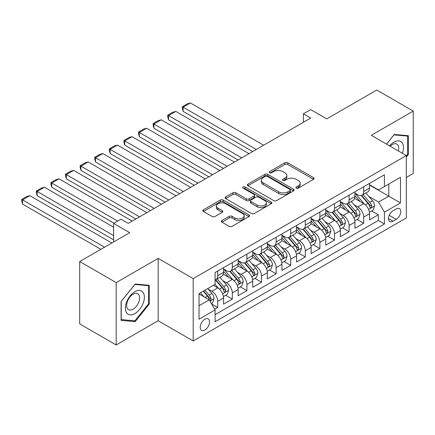 <?xml version="1.0" encoding="UTF-8"?>
<svg xmlns="http://www.w3.org/2000/svg" width="435" height="435" viewBox="0 0 435 435"><rect width="100%" height="100%" fill="white"/><g stroke="black" fill="none" stroke-linecap="round" stroke-linejoin="round"><path stroke-width="0.65" d="M296.295 188.11A1.419 0.821 0 0 0 298.301 188.11L313.521 179.323A2.028 1.169 0 0 0 314.119 178.497A2.028 1.169 0 0 0 313.521 177.665L287.731 162.777A2.028 1.169 0 0 0 284.865 162.777L269.646 171.569A1.419 0.821 0 0 0 269.227 172.146A1.419 0.821 0 0 0 269.646 172.722A1.419 0.821 0 0 0 271.647 172.722L273.62 171.586A6.487 3.741 0 0 1 282.788 171.586L284.936 172.831A6.487 3.741 0 0 1 286.839 175.474A6.487 3.741 0 0 1 284.936 178.122L282.967 179.258A1.419 0.821 0 0 0 282.554 179.84A1.419 0.821 0 0 0 282.967 180.416A1.419 0.821 0 0 0 284.974 180.416L286.942 179.28A6.487 3.741 0 0 1 296.115 179.28L298.263 180.52A6.487 3.741 0 0 1 300.161 183.168A6.487 3.741 0 0 1 298.263 185.816L296.295 186.952A1.419 0.821 0 0 0 295.876 187.534A1.419 0.821 0 0 0 296.295 188.11L296.295 186.952M204.874 330.007A6.607 3.812 120 0 0 209.191 324.189A6.607 3.812 120 0 0 208.175 318.893A6.607 3.812 120 0 0 204.874 319.225A6.607 3.812 120 0 0 200.557 325.043A6.607 3.812 120 0 0 201.568 330.339A6.607 3.812 120 0 0 204.874 330.007M221.964 220.518A2.028 1.169 0 0 0 221.371 221.344A2.028 1.169 0 0 0 221.964 222.171L229.201 226.352A2.028 1.169 0 0 0 232.067 226.352L248.972 216.586A2.028 1.169 0 0 0 249.57 215.76A2.028 1.169 0 0 0 248.972 214.933L223.182 200.046A2.028 1.169 0 0 0 220.317 200.046L203.411 209.806A2.028 1.169 0 0 0 202.819 210.632A2.028 1.169 0 0 0 203.411 211.459L212.149 216.505A2.028 1.169 0 0 0 215.015 216.505L222.252 212.329A2.028 1.169 0 0 0 222.845 211.502A2.028 1.169 0 0 0 222.252 210.676L217.919 208.169A5.421 3.132 0 0 1 216.331 205.962A5.421 3.132 0 0 1 219.675 203.069A5.421 3.132 0 0 1 225.586 203.749L242.561 213.547A5.421 3.132 0 0 1 244.149 215.76A5.421 3.132 0 0 1 240.805 218.653A5.421 3.132 0 0 1 234.895 217.973L232.067 216.342A2.028 1.169 0 0 0 229.201 216.342L221.964 220.518L221.964 222.171M406.317 177.469L413.25 173.467L413.25 111.099L376.759 90.029L326.761 118.896L310.704 109.625L303.407 113.84L310.704 118.054L128.238 223.4L120.941 219.186L113.638 223.4L113.638 241.942M116.194 282.603L116.194 344.971L158.161 320.742L158.161 258.374L116.194 282.603L79.703 261.533L129.695 232.671L113.638 223.4M158.161 258.374L193.194 278.601L406.317 155.556L406.317 217.924L193.194 340.964L193.194 278.601M413.25 111.099L371.283 135.328L406.317 155.556M273.762 200.622A2.028 1.169 0 0 0 276.627 200.622L293.538 190.862A2.028 1.169 0 0 0 294.131 190.035A2.028 1.169 0 0 0 293.538 189.209L267.742 174.315A2.028 1.169 0 0 0 264.877 174.315L247.972 184.081A2.028 1.169 0 0 0 247.379 184.908A2.028 1.169 0 0 0 247.972 185.734L273.762 200.622M243.595 188.42A1.419 0.821 0 0 1 245.035 188.616L245.035 186.93L271.255 202.068A2.028 1.169 0 0 1 271.848 202.9A2.028 1.169 0 0 1 271.255 203.727L254.35 213.487A2.028 1.169 0 0 1 251.484 213.487L225.689 198.599L225.689 196.941A2.028 1.169 0 0 0 225.096 197.767A2.028 1.169 0 0 0 225.689 198.599M225.689 196.941L232.926 192.765A2.028 1.169 0 0 1 235.792 192.765L246.253 198.806A2.028 1.169 0 0 0 249.119 198.806L253.92 196.033A2.028 1.169 0 0 0 254.513 195.206A2.028 1.169 0 0 0 253.92 194.38L243.029 188.089A1.419 0.821 0 0 1 242.61 187.512A1.419 0.821 0 0 1 243.486 186.756A1.419 0.821 0 0 1 245.035 186.93M116.194 344.971L79.703 323.901L79.703 261.533M214.689 309.258L217.717 307.507L211.66 304.011M208.213 289.128L211.878 291.243A8.26 4.769 60 0 1 217.717 301.357L223.557 297.986L223.557 304.136L232.317 299.079L225.673 295.245M222.812 280.7L226.477 282.815A8.26 4.769 60 0 1 232.317 292.929L238.157 289.558L238.157 295.708L246.911 290.651L240.272 286.817M237.412 272.272L241.077 274.387A8.26 4.769 60 0 1 246.911 284.501L252.751 281.13L252.751 287.279L261.511 282.223L254.867 278.389M252.006 263.844L255.671 265.959A8.26 4.769 60 0 1 261.511 276.073L267.351 272.701L267.351 278.851L276.111 273.8L269.466 269.961M266.606 255.416L270.271 257.531A8.26 4.769 60 0 1 276.111 267.645L281.945 264.273L281.945 270.429L290.705 265.372L284.066 261.533M281.2 246.988L284.865 249.103A8.26 4.769 60 0 1 290.705 259.216L296.545 255.845L296.545 262L305.305 256.944L298.66 253.105M295.8 238.559L299.465 240.675A8.26 4.769 60 0 1 305.305 250.788L311.139 247.417L311.139 253.572L319.899 248.516L313.26 244.682M310.394 230.131L314.059 232.246A8.26 4.769 60 0 1 319.899 242.36L325.739 238.989L325.739 245.144L334.499 240.087L327.854 236.254M324.994 221.703L328.659 223.818A8.26 4.769 60 0 1 334.499 233.932L340.339 230.561L340.339 236.716L349.093 231.659L342.454 227.826M339.588 213.275L343.258 215.396A8.26 4.769 60 0 1 349.093 225.504L354.933 222.133L354.933 228.288L363.693 223.231L363.693 217.081A8.26 4.769 -120 0 0 357.853 206.968L354.188 204.847M357.048 219.398L363.693 223.231M223.557 297.986A8.26 4.769 -120 0 0 217.717 287.872L213.34 285.344M238.157 289.558A8.26 4.769 -120 0 0 232.317 279.444L223.291 274.229M252.751 281.13A8.26 4.769 -120 0 0 246.911 271.016L237.885 265.801M267.351 272.701A8.26 4.769 -120 0 0 261.511 262.588L252.485 257.379M281.945 264.273A8.26 4.769 -120 0 0 276.111 254.16L267.079 248.95M296.545 255.845A8.26 4.769 -120 0 0 290.705 245.731L281.679 240.522M311.139 247.417A8.26 4.769 -120 0 0 305.305 237.303L296.273 232.094M325.739 238.989A8.26 4.769 -120 0 0 319.899 228.875L310.873 223.666M340.339 230.561A8.26 4.769 -120 0 0 334.499 220.447L325.472 215.238M354.933 222.133A8.26 4.769 -120 0 0 349.093 212.024L340.067 206.81M396.241 208.903L393.033 210.757A6.4 3.697 120 0 0 388.852 216.396A6.4 3.697 120 0 0 389.831 221.524A6.4 3.697 120 0 0 393.033 221.208L396.241 219.354A6.4 3.697 120 0 0 400.423 213.715A6.4 3.697 120 0 0 399.444 208.588A6.4 3.697 120 0 0 396.241 208.903M199.034 305.74L209.251 299.84L215.091 309.954L215.091 321.753L384.42 223.992L384.42 212.193L378.58 202.079L368.788 196.424M215.091 309.954L199.034 319.225L199.034 293.603L215.091 284.332L215.091 272.533L384.42 174.772L384.42 186.571L400.477 177.301L400.477 202.922L384.42 212.193M223.557 268.993L226.477 270.679A8.26 4.769 60 0 0 230.604 271.087L236.444 267.715A8.26 4.769 -120 0 0 238.157 263.936L238.157 259.216M238.157 260.565L241.077 262.251A8.26 4.769 60 0 0 245.204 262.658L251.044 259.287A8.26 4.769 -120 0 0 252.751 255.508L252.751 250.788M252.751 252.137L255.671 253.822A8.26 4.769 60 0 0 259.798 254.23L265.638 250.859A8.26 4.769 -120 0 0 267.351 247.08L267.351 242.36M267.351 243.709L270.271 245.394A8.26 4.769 60 0 0 274.398 245.802L280.238 242.431A8.26 4.769 -120 0 0 281.945 238.652L281.945 233.932M281.945 235.281L284.865 236.966A8.26 4.769 60 0 0 288.998 237.379L294.832 234.008A8.26 4.769 -120 0 0 296.545 230.224L296.545 225.504M296.545 226.852L299.465 228.538A8.26 4.769 60 0 0 303.592 228.951L309.432 225.58A8.26 4.769 -120 0 0 311.139 221.796L311.139 217.076M311.139 218.424L314.059 220.11A8.26 4.769 60 0 0 318.192 220.523L324.031 217.152A8.26 4.769 -120 0 0 325.739 213.373L325.739 208.653M325.739 210.002L328.659 211.687A8.26 4.769 60 0 0 332.786 212.095L338.626 208.724A8.26 4.769 -120 0 0 340.339 204.945L340.339 200.225M340.339 201.574L343.258 203.259A8.26 4.769 60 0 0 347.386 203.667L353.225 200.296A8.26 4.769 -120 0 0 354.933 196.517L354.933 191.797M215.091 314.674L378.287 220.453L378.287 214.803L369.532 219.86L369.532 213.71A8.26 4.769 -120 0 0 363.693 203.596L354.666 198.382M354.933 193.145L357.853 194.831A8.26 4.769 -120 0 0 361.98 195.239A8.26 4.769 -120 0 0 363.693 191.46L363.693 186.74M361.98 195.239L367.82 191.868A8.26 4.769 -120 0 0 369.532 188.089L369.532 183.369M217.717 271.016L217.717 275.736A8.26 4.769 60 0 1 216.01 279.515A8.26 4.769 60 0 1 215.091 279.846M216.01 279.515L221.85 276.143A8.26 4.769 -120 0 0 223.557 272.364L223.557 267.645M232.317 262.588L232.317 267.308A8.26 4.769 60 0 1 230.604 271.087M246.911 254.16L246.911 258.879A8.26 4.769 60 0 1 245.204 262.658M261.511 245.731L261.511 250.451A8.26 4.769 60 0 1 259.798 254.23M276.111 237.303L276.111 242.023A8.26 4.769 60 0 1 274.398 245.802M290.705 228.875L290.705 233.595A8.26 4.769 60 0 1 288.998 237.379M305.305 220.447L305.305 225.167A8.26 4.769 60 0 1 303.592 228.951M319.899 212.019L319.899 216.739A8.26 4.769 60 0 1 318.192 220.523M334.499 203.596L334.499 208.316A8.26 4.769 60 0 1 332.786 212.095M349.093 195.168L349.093 199.888A8.26 4.769 60 0 1 347.386 203.667M349.093 225.504L349.093 231.659M334.499 233.932L334.499 240.087M319.899 242.36L319.899 248.516M305.305 250.788L305.305 256.944M290.705 259.216L290.705 265.372M276.111 267.645L276.111 273.8M261.511 276.073L261.511 282.223M246.911 284.501L246.911 290.651M232.317 292.929L232.317 299.079M217.717 301.357L217.717 307.507M209.251 299.84L199.034 293.94M378.58 202.079L388.798 196.18L388.798 184.043L400.477 177.301M369.532 185.054L400.477 202.922M369.532 184.717L378.58 189.943L384.42 186.571M158.161 320.742L193.194 340.964M303.407 113.84L303.407 122.268M371.648 210.97L378.287 214.803M378.287 220.453L384.42 223.992M406.317 157.04L408.362 154.496L408.362 135.715L394.273 134.458L386.508 144.121M121.082 320.356L135.171 321.612L149.259 304.087L149.259 285.306L135.171 284.05L121.082 301.575L121.082 320.356M407.628 154.077L408.362 154.496M148.525 303.668L149.259 304.087M133.681 320.753L135.171 321.612M296.86 188.311L298.263 187.501A6.487 3.741 0 0 0 300.161 184.853L300.161 183.168M286.839 175.474L286.839 177.159A6.487 3.741 0 0 1 284.936 179.807L283.533 180.617M313.494 179.34L287.731 164.463A2.028 1.169 0 0 0 284.865 164.463L270.211 172.923M293.511 190.878L267.742 176.001A2.028 1.169 0 0 0 264.877 176.001L247.999 185.75M289.955 190.612A1.419 0.821 0 0 0 290.368 190.035A1.419 0.821 0 0 0 289.955 189.453L267.313 176.387A1.419 0.821 0 0 0 265.306 176.387L263.229 177.583A6.487 3.741 0 0 0 261.332 180.231A6.487 3.741 0 0 0 263.229 182.879L278.704 191.813A6.487 3.741 0 0 0 287.878 191.813L289.955 190.612L289.955 192.297A1.419 0.821 0 0 0 290.368 191.721L290.368 190.035M261.332 180.231L261.332 181.917A6.487 3.741 0 0 0 263.229 184.565L263.229 182.879M289.955 192.297L287.878 193.499A6.487 3.741 0 0 1 278.704 193.499L263.229 184.565M225.716 198.61L232.926 194.45L232.926 192.765M254.513 195.206L254.513 196.892A2.028 1.169 0 0 1 253.92 197.718L249.119 200.492A2.028 1.169 0 0 1 246.253 200.492L235.792 194.45A2.028 1.169 0 0 0 232.926 194.45M245.035 188.616L271.228 203.743M257.107 205.07A5.421 3.132 0 0 0 263.012 205.75A5.421 3.132 0 0 0 266.361 202.857A5.421 3.132 0 0 0 264.774 200.644L258.787 197.191A2.028 1.169 0 0 0 255.921 197.191L251.125 199.964A2.028 1.169 0 0 0 250.533 200.791A2.028 1.169 0 0 0 251.125 201.617L257.107 205.07L257.107 206.755A5.421 3.132 0 0 0 263.012 207.435A5.421 3.132 0 0 0 266.361 204.542L266.361 202.857M250.533 200.791L250.533 202.476A2.028 1.169 0 0 0 251.125 203.303L251.125 201.617M257.107 206.755L251.125 203.303M244.149 215.76L244.149 217.446A5.421 3.132 0 0 1 240.805 220.338A5.421 3.132 0 0 1 234.895 219.659L232.067 218.027A2.028 1.169 0 0 0 229.201 218.027L221.991 222.187M216.331 205.962L216.331 207.642A5.421 3.132 0 0 0 217.919 209.855L217.919 208.169M222.225 212.345L217.919 209.855M248.945 216.603L223.182 201.731A2.028 1.169 0 0 0 220.317 201.731L203.439 211.475M369.407 212.264L373.181 210.083L374.638 205.869A5.47 3.159 -120 0 0 372.507 200.731L365.84 193.009M256.329 149.444L183.124 107.184L190.421 102.97L263.626 145.23M364.503 204.129L356.591 194.972A15.79 9.119 -120 0 0 354.933 193.232M183.124 111.398L182.319 108.402L182.319 106.716L183.124 107.184L183.124 111.398L252.681 151.554M360.164 201.557L355.743 196.435A13.11 7.569 -120 0 0 354.933 195.554M361.24 195.532L367.983 203.346A5.47 3.159 60 0 1 369.935 207.114L370.332 207.761L371.071 207.658L371.686 206.103A5.47 3.159 -120 0 0 369.734 202.335L363.067 194.614M361.637 195.407L368.885 203.797A2.789 1.609 60 0 1 369.587 204.89L371.686 206.103M182.319 106.716L187.431 103.769L190.421 102.97M402.391 153.289A13.42 7.748 120 0 0 393.979 142.114A13.42 7.748 120 0 0 389.586 145.899M398.395 150.983A9.184 5.302 120 0 0 396.845 144.115A9.184 5.302 120 0 0 392.256 144.572A9.184 5.302 120 0 0 390.13 146.209M386.536 144.137L393.979 134.872L407.628 136.09L407.628 154.289L406.317 155.926M406.725 135.568L407.628 136.09M143.099 303.396A13.42 7.748 120 0 0 139.624 290.433A13.42 7.748 120 0 0 126.661 301.928A13.42 7.748 120 0 0 130.136 314.891A13.42 7.748 120 0 0 143.099 303.396M138.776 302.167A9.184 5.302 120 0 0 137.743 293.707A9.184 5.302 120 0 0 127.526 301.161A9.184 5.302 120 0 0 128.559 309.622A9.184 5.302 120 0 0 138.776 302.167M121.229 319.638L121.229 301.444L134.877 284.463L148.525 285.681L148.525 303.88L134.877 320.861L121.082 319.556M147.623 285.159L148.525 285.681M354.813 220.692L358.581 218.511L360.044 214.297A5.47 3.159 -120 0 0 357.913 209.159L351.241 201.438M241.729 157.872L168.524 115.612L175.827 111.398L249.032 153.658M349.909 212.557L341.997 203.401A15.79 9.119 -120 0 0 340.339 201.661M168.524 119.821L167.725 116.83L167.725 115.144L168.524 115.612L168.524 119.821L238.081 159.982M345.569 209.985L341.143 204.863A13.11 7.569 -120 0 0 340.339 203.982M346.641 203.961L353.389 211.774A5.47 3.159 60 0 1 355.335 215.542L355.738 216.19L356.472 216.086L357.091 214.531A5.47 3.159 -120 0 0 355.139 210.763L348.468 203.042M347.038 203.836L354.286 212.226A2.789 1.609 60 0 1 354.987 213.319L357.091 214.531M167.725 115.144L172.831 112.197L175.827 111.398M340.213 229.114L343.987 226.939L345.444 222.725A5.47 3.159 -120 0 0 343.313 217.587L336.647 209.866M227.135 166.3L153.93 124.035L161.227 119.821L234.432 162.086M335.309 220.985L327.397 211.823A15.79 9.119 -120 0 0 325.739 210.089M153.93 128.249L153.125 125.258L153.125 123.573L153.93 124.035L153.93 128.249L223.487 168.41M330.97 218.413L326.549 213.291A13.11 7.569 -120 0 0 325.739 212.41M332.041 212.389L338.789 220.202A5.47 3.159 60 0 1 340.741 223.971L341.138 224.618L341.877 224.514L342.492 222.959A5.47 3.159 -120 0 0 340.54 219.191L333.873 211.47M332.438 212.264L339.686 220.654A2.789 1.609 60 0 1 340.393 221.747L342.492 222.959M153.125 123.573L158.237 120.625L161.227 119.821M325.614 237.543L329.387 235.368L330.85 231.154A5.47 3.159 -120 0 0 328.719 226.015L322.047 218.294M212.536 174.729L139.331 132.463L146.628 128.249L219.833 170.515M320.709 229.414L312.803 220.251A15.79 9.119 -120 0 0 311.139 218.517M139.331 136.677L138.531 133.686L138.531 132.001L139.331 132.463L139.331 136.677L208.887 176.838M316.375 226.842L311.949 221.719A13.11 7.569 -120 0 0 311.139 220.839M317.447 220.817L324.195 228.631A5.47 3.159 60 0 1 326.141 232.399L326.538 233.046L327.278 232.942L327.892 231.387A5.47 3.159 -120 0 0 325.945 227.619L319.274 219.898M317.844 220.692L325.092 229.082A2.789 1.609 60 0 1 325.793 230.175L327.892 231.387M138.531 132.001L143.637 129.054L146.628 128.249M311.02 245.971L314.793 243.796L316.25 239.582A5.47 3.159 -120 0 0 314.119 234.443L307.453 226.722M197.941 183.157L124.736 140.891L132.033 136.677L205.238 178.943M306.115 237.836L298.203 228.679A15.79 9.119 -120 0 0 296.545 226.945M124.736 145.105L123.931 142.114L123.931 140.429L124.736 140.891L124.736 145.105L194.287 185.267M301.776 235.27L297.35 230.148A13.11 7.569 -120 0 0 296.545 229.267M302.847 229.245L309.595 237.059A5.47 3.159 60 0 1 311.547 240.827L311.944 241.474L312.683 241.371L313.298 239.815A5.47 3.159 -120 0 0 311.346 236.047L304.679 228.321M303.244 229.12L310.492 237.51A2.789 1.609 60 0 1 311.199 238.603L313.298 239.815M123.931 140.429L129.043 137.482L132.033 136.677M296.42 254.399L300.193 252.224L301.651 248.01A5.47 3.159 -120 0 0 299.525 242.871L292.853 235.15M183.342 191.585L110.137 149.319L117.434 145.105L190.639 187.371M291.515 246.264L283.609 237.108A15.79 9.119 -120 0 0 281.945 235.373M110.137 153.533L109.332 150.543L109.332 148.857L110.137 149.319L110.137 153.533L179.693 193.689M287.182 243.698L282.755 238.576A13.11 7.569 -120 0 0 281.945 237.695M288.253 237.673L294.995 245.481A5.47 3.159 60 0 1 296.947 249.255L297.344 249.902L298.084 249.799L298.698 248.244A5.47 3.159 -120 0 0 296.752 244.475L290.08 236.749M288.65 237.548L295.898 245.938A2.789 1.609 60 0 1 296.599 247.031L298.698 248.244M109.332 148.857L114.443 145.904L117.434 145.105M281.826 262.827L285.594 260.652L287.056 256.438A5.47 3.159 -120 0 0 284.925 251.299L278.253 243.578M168.742 200.013L95.537 157.747L102.839 153.533L176.044 195.799M276.921 254.692L269.009 245.536A15.79 9.119 -120 0 0 267.351 243.801M95.537 161.961L94.738 158.971L94.738 157.285L95.537 157.747L95.537 161.961L165.093 202.117M272.582 252.126L268.156 247.004A13.11 7.569 -120 0 0 267.351 246.123M273.653 246.101L280.401 253.909A5.47 3.159 60 0 1 282.353 257.678L282.75 258.33L283.489 258.227L284.104 256.666A5.47 3.159 -120 0 0 282.152 252.898L275.48 245.177M274.05 245.976L281.298 254.366A2.789 1.609 60 0 1 282 255.454L284.104 256.666M94.738 157.285L99.843 154.333L102.839 153.533M267.226 271.255L271 269.08L272.457 264.861A5.47 3.159 -120 0 0 270.325 259.728L263.659 252.006M154.148 208.441L80.943 166.175L88.24 161.961L161.445 204.227M262.321 263.121L254.41 253.964A15.79 9.119 -120 0 0 252.751 252.229M80.943 170.389L80.138 167.399L80.138 165.713L80.943 166.175L80.943 170.389L150.499 210.545M257.982 260.554L253.561 255.432A13.11 7.569 -120 0 0 252.751 254.551M259.059 254.529L265.801 262.338A5.47 3.159 60 0 1 267.753 266.106L268.15 266.758L268.89 266.655L269.504 265.094A5.47 3.159 -120 0 0 267.552 261.326L260.886 253.605M259.456 254.399L266.704 262.794A2.789 1.609 60 0 1 267.405 263.882L269.504 265.094M80.138 165.713L85.249 162.761L88.24 161.961M252.632 279.683L256.4 277.503L257.863 273.289A5.47 3.159 -120 0 0 255.731 268.156L249.059 260.434M139.548 216.869L66.343 174.604L73.645 170.389L146.851 212.655M247.727 271.549L239.815 262.392A15.79 9.119 -120 0 0 238.157 260.657M66.343 178.818L65.544 175.827L65.544 174.141L66.343 174.604L66.343 178.818L135.899 218.974M243.388 268.982L238.962 263.86A13.11 7.569 -120 0 0 238.157 262.979M244.459 262.957L251.207 270.766A5.47 3.159 60 0 1 253.154 274.534L253.556 275.186L254.296 275.078L254.91 273.523A5.47 3.159 -120 0 0 252.958 269.754L246.286 262.033M244.856 262.827L252.104 271.222A2.789 1.609 60 0 1 252.806 272.31L254.91 273.523M65.544 174.141L70.649 171.189L73.645 170.389M238.032 288.111L241.806 285.931L243.263 281.717A5.47 3.159 -120 0 0 241.131 276.584L234.465 268.863M117.651 221.083L51.749 183.032L59.046 178.818L132.251 221.083M233.127 279.977L225.216 270.82A15.79 9.119 -120 0 0 223.557 269.086M51.749 187.246L50.944 184.255L50.944 182.569L51.749 183.032L51.749 187.246L114.003 223.188M228.788 277.405L224.368 272.283A13.11 7.569 -120 0 0 223.557 271.402M229.865 271.386L236.607 279.194A5.47 3.159 60 0 1 238.559 282.962L238.956 283.615L239.696 283.506L240.31 281.951A5.47 3.159 -120 0 0 238.358 278.183L231.692 270.461M230.256 271.255L237.51 279.651A2.789 1.609 60 0 1 238.211 280.738L240.31 281.951M50.944 182.569L56.055 179.617L59.046 178.818M223.438 296.539L227.206 294.359L228.669 290.145A5.47 3.159 -120 0 0 226.537 285.012L219.865 277.285M113.638 235.618L37.149 191.46L44.446 187.246L113.638 227.19M218.528 288.405L215.037 284.359M37.149 195.674L36.35 192.683L36.35 190.998L37.149 191.46L37.149 195.674L113.638 239.832M214.194 285.833L213.623 285.181M215.265 279.814L222.013 287.622A5.47 3.159 60 0 1 223.96 291.39L224.357 292.037L225.096 291.934L225.711 290.379A5.47 3.159 -120 0 0 223.764 286.611L217.092 278.889M215.662 279.683L222.91 288.079A2.789 1.609 60 0 1 223.612 289.166L225.711 290.379M36.35 190.998L41.455 188.045L44.446 187.246M211.367 303.505L212.612 302.787L214.069 298.573A5.47 3.159 -120 0 0 211.937 293.44L207.74 288.574M104.514 247.205L22.555 199.888L29.852 195.674L111.817 242.991M203.819 296.703L200.443 292.788M22.555 204.102L21.75 201.106L21.75 199.42L22.555 199.888L22.555 204.102L100.866 249.315M199.594 294.261L199.034 293.614M203.216 291.189L207.413 296.05A5.47 3.159 60 0 1 209.365 299.818L209.762 300.465L210.502 300.362L211.116 298.807A5.47 3.159 -120 0 0 209.164 295.039L204.967 290.178M203.553 290.993L208.311 296.507A2.789 1.609 60 0 1 209.017 297.594L211.116 298.807M21.75 199.42L26.861 196.473L29.852 195.674M211.878 291.243L217.717 287.872M226.477 282.815L232.317 279.444M241.077 274.387L246.911 271.016M255.671 265.959L261.511 262.588M270.271 257.531L276.111 254.16M284.865 249.103L290.705 245.731M299.465 240.675L305.305 237.303M314.059 232.246L319.899 228.875M328.659 223.818L334.499 220.447M343.258 215.396L349.093 212.024M357.853 206.968L363.693 203.596M363.693 191.46L369.532 188.089M217.717 275.736L223.557 272.364M232.317 267.308L238.157 263.936M246.911 258.879L252.751 255.508M261.511 250.451L267.351 247.08M276.111 242.023L281.945 238.652M290.705 233.595L296.545 230.224M305.305 225.167L311.139 221.796M319.899 216.739L325.739 213.373M334.499 208.316L340.339 204.945M349.093 199.888L354.933 196.517M363.693 217.081L369.532 213.71M389.243 215.314L396.241 219.354M388.509 218.598L393.033 221.208M298.263 187.501L298.263 185.816M282.967 180.416L282.967 179.258M284.936 179.807L284.936 178.122M269.646 172.722L269.646 171.569M284.865 164.463L284.865 162.777M287.731 164.463L287.731 162.777M313.521 179.323L313.521 177.665M247.972 185.734L247.972 184.081M264.877 176.001L264.877 174.315M267.742 176.001L267.742 174.315M293.538 190.862L293.538 189.209M278.704 193.499L278.704 191.813M287.878 193.499L287.878 191.813M235.792 194.45L235.792 192.765M246.253 200.492L246.253 198.806M249.119 200.492L249.119 198.806M253.92 197.718L253.92 196.033M271.255 203.727L271.255 202.068M229.201 218.027L229.201 216.342M232.067 218.027L232.067 216.342M234.895 219.659L234.895 217.973M222.252 212.329L222.252 210.676M203.411 211.459L203.411 209.806M220.317 201.731L220.317 200.046M223.182 201.731L223.182 200.046M248.972 216.586L248.972 214.933M368.575 209.458L374.606 205.978M356.591 194.972L357.347 194.537M369.734 202.335L372.507 200.731M365.373 204.852L367.983 203.346M353.976 217.886L360.006 214.401M341.997 203.401L342.747 202.966M355.139 210.763L357.913 209.159M350.779 213.28L353.389 211.774M339.382 226.314L345.406 222.829M327.397 211.823L328.153 211.394M340.54 219.191L343.313 217.587M336.179 221.709L338.789 220.202M324.782 234.737L330.812 231.257M312.803 220.251L313.553 219.822M325.945 227.619L328.719 226.015M321.585 230.137L324.195 228.631M310.182 243.165L316.212 239.685M298.203 228.679L298.954 228.244M311.346 236.047L314.119 234.443M306.985 238.565L309.595 237.059M295.588 251.593L301.618 248.113M283.609 237.108L284.359 236.673M296.752 244.475L299.525 242.871M292.391 246.993L294.995 245.481M280.988 260.021L287.018 256.541M269.009 245.536L269.76 245.101M282.152 252.898L284.925 251.299M277.791 255.416L280.401 253.909M266.394 268.449L272.424 264.969M254.41 253.964L255.166 253.529M267.552 261.326L270.325 259.728M263.191 263.844L265.801 262.338M251.794 276.877L257.825 273.397M239.815 262.392L240.566 261.957M252.958 269.754L255.731 268.156M248.597 272.272L251.207 270.766M237.2 285.306L243.23 281.826M225.216 270.82L225.972 270.385M238.358 278.183L241.131 276.584M233.997 280.7L236.607 279.194M222.6 293.734L228.631 290.254M223.764 286.611L226.537 285.012M219.403 289.128L222.013 287.622M209.947 301.042L214.031 298.682M209.164 295.039L211.937 293.44M205.054 297.415L207.413 296.05"/></g></svg>
